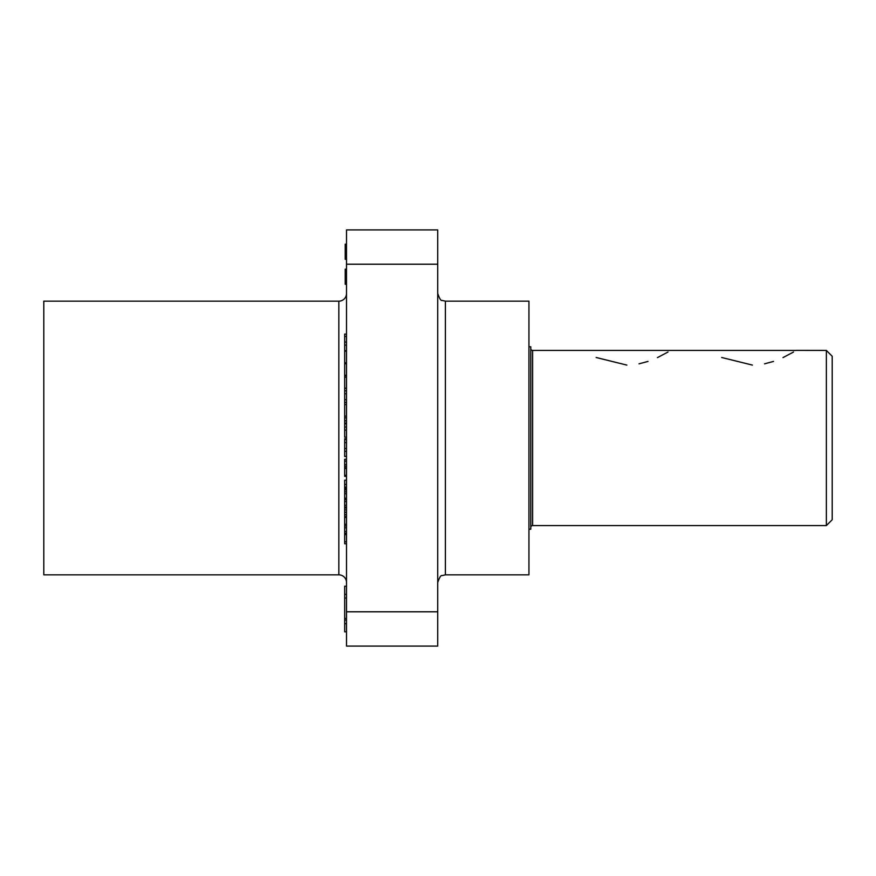 <?xml version="1.0" encoding="UTF-8"?>
<svg xmlns="http://www.w3.org/2000/svg" width="876" height="876" viewBox="0 0 876 876"><rect width="100%" height="100%" fill="white"/><g stroke="black" fill="none" stroke-linecap="round" stroke-linejoin="round"><path stroke-width="1.31" d="M796.207 350.422L532.608 350.422L532.608 525.578L826.364 525.578L826.364 350.422L796.218 350.367M338.837 301.158L43.8 301.158L43.8 574.842L338.837 574.842L338.837 301.158A7.665 7.665 0 0 0 346.502 293.493M346.502 582.507A7.665 7.665 0 0 0 338.837 574.842M346.502 244.174L345.221 244.174L345.221 246.999M346.502 598.034L344.673 598.034L344.673 594.366L346.502 594.366M346.502 623.69L344.673 623.69L344.673 631.837L346.502 631.837M346.502 646.094L437.726 646.094L437.726 229.906L346.502 229.906L346.502 646.094L437.726 646.094M445.391 574.842L528.951 574.842L528.951 301.158L445.391 301.158L445.391 574.842L442.128 575.576C440.989 574.995 439.522 577.317 437.726 582.507M528.951 529.224L530.779 529.224L530.779 346.776L528.951 346.776M530.779 527.407A1.829 1.829 0 0 1 532.608 525.578M530.779 348.593A1.829 1.829 0 0 0 532.608 350.422M826.364 525.578L832.2 519.742L832.2 356.258L826.364 350.422M596.162 357.496L626.877 365.095M639.009 363.847L648.01 361.416M657.449 357.616L668.005 352.021M721.693 357.496L752.407 365.095M764.54 363.847L773.541 361.416M782.98 357.616L793.536 352.021M346.502 496.385L346.502 495.389M344.673 417.688L344.673 415.104M344.673 434.31L344.673 430.127L344.673 437.146L346.502 437.146M344.673 407.526L344.673 405.051M344.673 623.69L344.673 618.412L346.502 618.412M346.502 586.219L344.673 586.219L344.673 594.366M345.221 259.296L346.502 259.493L345.221 259.296L345.221 256.383L346.502 256.383M345.221 250.591L345.221 252.189M345.221 244.535L346.502 244.535L345.221 244.535L345.221 256.383M345.221 273.498L346.502 273.498L346.502 269.151L345.221 269.151L345.221 284.284L346.502 284.284M346.502 507.981L344.673 507.981L344.673 543.766L346.502 543.766M344.673 484.319L346.502 484.461L346.502 480.19L344.673 480.19L344.673 489.126L346.502 489.126L344.673 489.41L344.673 499.057L346.502 499.057M346.502 468.474L344.673 468.474L344.673 476.347L346.502 476.347M346.502 459.254L344.673 459.254L344.673 468.069L346.502 468.069M346.502 439.61L344.673 439.61L344.673 456.484L346.502 456.484M344.673 445.413L344.673 447.318M346.502 420.885L344.673 420.885L344.673 430.127L346.502 430.127M346.502 375.705L344.673 375.705L344.673 420.688L346.502 420.688M344.673 337.03L344.673 339.22M346.502 334.084L344.673 334.084L344.673 350.674L346.502 350.674M344.673 489.005L346.502 489.005L346.502 488.074L344.673 488.107L346.502 488.228M346.502 350.991L344.673 350.991L344.673 362.784L346.502 362.784M346.502 363.409L344.673 363.409L344.673 375.267L346.502 375.267M346.502 499.703L344.673 499.703L344.673 507.927L346.502 507.927M344.673 354.824L344.673 356.663M344.673 405.719L344.673 409.3M344.673 406.979L344.673 408.884M344.673 598.034L344.673 618.412M346.502 620.022L344.673 620.022M346.502 244.535L345.221 244.349M345.221 276.531L346.502 276.531M345.221 274.068L346.502 274.068M345.221 270.761L346.502 270.761M345.221 284.098L346.502 284.098M345.221 279.553L346.502 279.553M345.221 278.612L346.502 278.612M344.673 517.267L346.502 517.267L346.502 516.61L344.673 516.61M344.673 476.237L346.502 476.237M344.673 456.363L346.502 456.363M344.673 417.841L346.502 417.841L346.502 416.144L344.673 416.144M346.502 488.107L346.502 487.176L344.673 487.176M344.673 475.46L346.502 475.46M344.673 475.339L346.502 475.339M344.673 466.579L346.502 466.579M344.673 464.806L346.502 464.806M344.673 461.105L346.502 461.105M344.673 451.337L346.502 451.337M344.673 448.501L346.502 448.501M344.673 442.577L346.502 442.577M344.673 427.017L346.502 427.017L346.502 423.798L344.673 423.798M344.673 423.141L346.502 423.141M344.673 342.056L346.502 342.056M346.502 345.067L344.673 345.067M344.673 336.483L346.502 336.483M344.673 351.243L346.502 351.243M344.673 363.726L346.502 363.726M344.673 388.331L346.502 388.331M344.673 388.134L346.502 388.134M344.673 377.162L346.502 377.162M344.673 402.522L346.502 402.522M344.673 399.675L346.502 399.675M344.673 393.751L346.502 393.751M344.673 390.784L346.502 390.784M344.673 404.602L346.502 404.602M344.673 498.159L346.502 498.159L346.502 489.826L344.673 489.826M344.673 493.768L346.502 493.768M344.673 491.83L346.502 491.83M344.673 507.029L346.502 507.029M344.673 505.255L346.502 505.255M344.673 501.554L346.502 501.554M344.673 514.727L346.502 514.727M344.673 512.296L346.502 512.296M344.673 509.854L346.502 509.854M344.673 524.417L346.502 524.417M344.673 524.297L346.502 524.297M344.673 517.442L346.502 517.442M344.673 533.287L346.502 533.287M344.673 531.513L346.502 531.513M344.673 527.812L346.502 527.812M344.673 525.95L346.502 525.95M344.673 541.806L346.502 541.806M344.673 534.59L346.502 534.59M344.673 438.745L346.502 438.745L346.502 436.905M344.673 533.473L346.502 533.473M345.221 252.693L346.502 252.693M345.221 248.631L346.502 248.631M437.726 264.213L346.502 264.213M437.726 611.787L346.502 611.787M445.391 301.158L442.128 300.424C440.989 301.005 439.522 298.683 437.726 293.493"/></g></svg>
